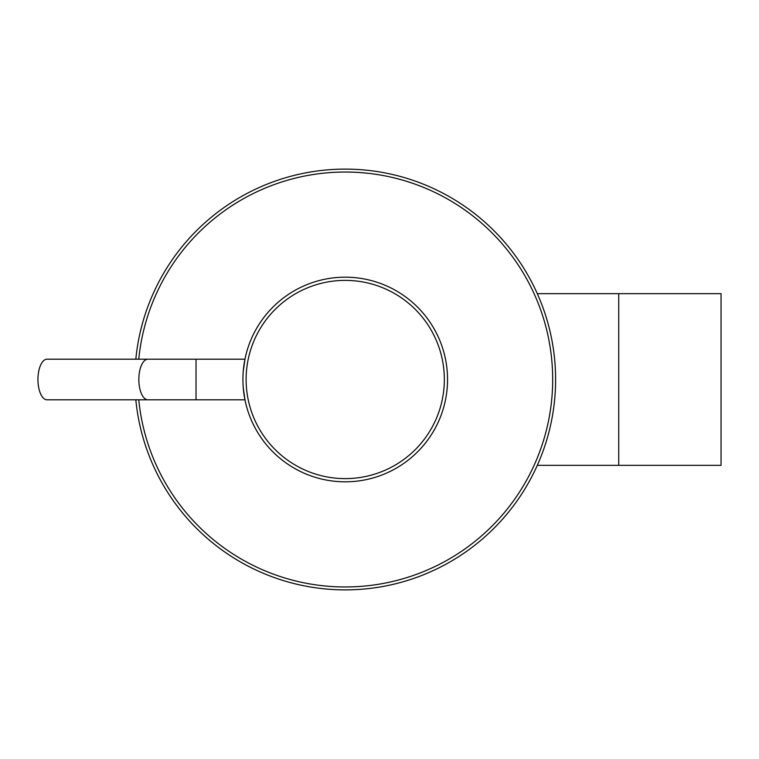 <?xml version="1.0" encoding="UTF-8"?>
<svg xmlns="http://www.w3.org/2000/svg" width="759" height="759" viewBox="0 0 759 759"><rect width="100%" height="100%" fill="white"/><g stroke="black" fill="none" stroke-linecap="round" stroke-linejoin="round"><path stroke-width="1.14" d="M345.231 169.115A210.385 210.385 0 0 0 135.823 359.197A210.385 210.385 0 0 1 345.231 169.115A210.385 210.385 0 0 1 555.607 379.5A210.385 210.385 0 0 0 345.231 169.115M135.823 399.803A210.385 210.385 0 0 0 345.231 589.885A210.385 210.385 0 0 0 555.607 379.5M147.92 359.197L47.03 359.197A20.303 9.08 90 0 0 37.95 379.5A20.303 9.08 90 0 0 47.03 399.803L196.031 399.803L196.031 359.197L147.92 359.197A20.303 9.08 90 0 0 138.84 379.5A20.303 9.08 90 0 0 147.92 399.803M537.296 465.343L721.05 465.343L721.05 293.657L618.737 293.657L618.737 465.343L618.737 293.657L537.296 293.657M245.043 358.713L243.222 371.54M243.222 387.46L245.043 400.287M242.918 379.5A102.313 102.313 0 0 0 345.231 481.813A102.313 102.313 0 0 0 447.544 379.5A102.313 102.313 0 0 0 345.231 277.187A102.313 102.313 0 0 0 242.918 379.5A102.313 102.313 0 0 0 345.231 481.813A102.313 102.313 0 0 0 447.544 379.5M138.764 359.197A207.463 207.463 0 0 1 345.231 172.037A207.463 207.463 0 0 1 552.685 379.5A207.463 207.463 0 0 1 345.231 586.963A207.463 207.463 0 0 1 138.764 399.803M345.231 280.384A99.116 99.116 0 0 1 444.347 379.5A99.116 99.116 0 0 1 345.231 478.616A99.116 99.116 0 0 1 246.115 379.5A99.116 99.116 0 0 1 345.231 280.384M244.948 359.197L196.031 359.197M244.948 399.803L196.031 399.803"/></g></svg>
